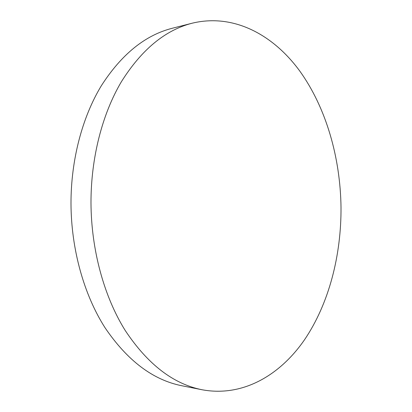 <?xml version="1.0" encoding="UTF-8"?>
<svg xmlns="http://www.w3.org/2000/svg" width="412" height="412" viewBox="0 0 412 412"><rect width="100%" height="100%" fill="white"/><g stroke="black" fill="none" stroke-linecap="round" stroke-linejoin="round"><path stroke-width="0.62" d="M90.985 202.761C91.201 250.074 104.148 296.743 125.212 330.481C147.687 364.301 173.328 384.061 202.148 389.767C242.74 397.276 280.047 375.275 304.556 339.709C328.956 303.644 341.337 255.419 341.012 207.2C340.322 157.446 326.119 107.671 299.709 70.967C273.223 34.783 233.697 13.199 192.265 23.18C165.227 30.045 141.594 49.574 121.365 81.761C102.356 113.882 90.923 157.672 90.985 202.761M192.265 23.18L172.231 28.273C145.148 35.169 121.514 54.327 101.326 85.753C82.354 117.096 70.957 159.676 70.988 203.487C71.173 249.456 84.017 294.801 104.998 327.689C127.375 360.67 153.001 380.024 181.867 385.756L202.148 389.767"/></g></svg>
